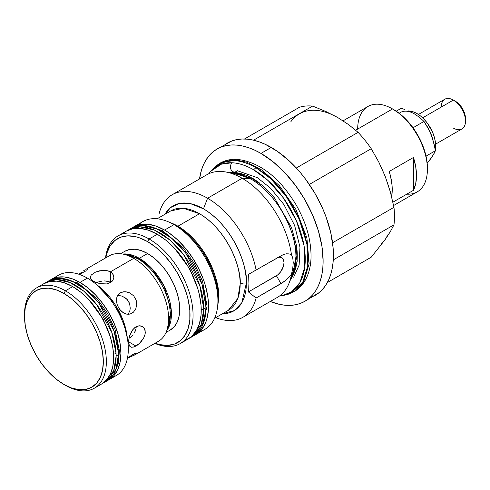 <?xml version="1.0" encoding="UTF-8"?>
<svg xmlns="http://www.w3.org/2000/svg" width="490" height="490" viewBox="0 0 490 490"><rect width="100%" height="100%" fill="white"/><g stroke="black" fill="none" stroke-linecap="round" stroke-linejoin="round"><path stroke-width="0.73" d="M416.996 113.558L415.416 114.47L416.996 113.558A26.368 15.221 -120 0 0 408.66 111.016L413.879 112.063L416.996 113.558L420.628 116.075L424.126 119.315L427.354 123.168L432.499 132.079L434.22 136.796L435.279 141.445L435.641 145.855L435.249 149.995A26.368 15.221 -120 0 0 416.996 113.558M433.411 154.773A26.368 15.221 -120 0 0 434.116 153.499L433.405 154.779M206.021 307.653L203.503 323.118L193.146 336.109A62.169 35.893 -120 0 0 206.021 307.653A62.169 35.893 -120 0 0 178.887 245.086A62.169 35.893 -120 0 0 130.977 228.432A62.169 35.893 -120 0 0 129.862 229.124L130.977 228.432L142.302 225.523L156.751 228.818L172.137 238.679L185.777 253.226L202.143 284.574L206.021 307.653L203.748 308.963A3.534 2.04 180 0 1 201.237 309.564A3.534 2.04 0 0 0 203.748 308.963L206.021 307.653A3.534 2.04 0 0 0 207.056 306.189A3.534 2.04 180 0 1 206.021 307.653M189.563 338.125L190.873 337.426L201.231 324.435L203.748 308.963L199.871 285.891L183.505 254.537L169.859 239.99L154.472 230.129L140.03 226.833L128.705 229.749A62.169 35.893 60 0 1 176.608 246.403A62.169 35.893 60 0 1 203.748 308.963A62.169 35.893 60 0 1 190.873 337.426L193.146 336.109L201.598 327.865L207.056 306.207L202.572 281.37L194.45 263.602L183.156 247.701L162.398 230.539L142.4 225.235L130.977 228.432L128.705 229.749A62.169 35.893 60 0 0 127.48 230.514M197.703 288.396L189.74 268.82L174.575 248.344M118.409 354.736L116.02 369.252L106.416 381.232A57.881 33.418 -120 0 0 118.409 354.736A57.881 33.418 -120 0 0 118.341 352.096A57.881 33.418 60 0 1 118.409 354.736L116.13 356.046A57.881 33.418 -120 0 0 116.069 353.406A3.534 1.929 177.3 0 1 113.527 354.056A3.534 1.929 -2.7 0 0 116.069 353.406A57.881 33.418 60 0 1 116.13 356.046L118.409 354.736M118.145 349.272A3.534 1.929 177.3 0 1 119.376 350.638A3.534 1.929 177.3 0 1 118.341 352.096A57.881 33.418 -120 0 0 92.096 295.403A57.881 33.418 -120 0 0 48.541 280.978A57.881 33.418 -120 0 0 47.426 281.677L48.541 280.978L59.008 278.271L72.232 281.211L86.228 289.988L98.662 302.9L114.023 330.934L118.341 352.096A3.534 1.929 -2.7 0 0 119.376 350.638A3.534 1.929 -2.7 0 0 118.145 349.272M102.833 383.241L104.143 382.543L113.747 370.562L116.13 356.046A57.881 33.418 60 0 1 104.143 382.543L106.416 381.232L114.354 373.484L118.439 363.157L119.376 350.65L115.052 329.556L107.518 313.312L97.161 298.82L77.977 282.963L59.241 277.983L48.541 280.978L46.262 282.295A57.881 33.418 60 0 1 89.817 296.713A57.881 33.418 60 0 1 116.069 353.406L111.751 332.245L96.389 304.21L83.949 291.299L69.96 282.522L56.736 279.582L46.262 282.295A57.881 33.418 60 0 0 45.043 283.061M110.305 336.906L103.016 318.904L88.868 299.782M237.619 159.409A5.678 4.349 92.7 0 0 235.09 159.82A5.678 4.349 92.7 0 0 234.11 160.597A73.972 42.71 60 0 1 255.915 167.69L253.575 169.767L255.915 167.69L270.676 178.666L286.08 196.159L299.206 219.177L306.905 244.063L307.763 266.015L302.851 281.848L294.594 291.078L285.223 295.035A73.972 42.71 -120 0 0 305.925 239.261A73.972 42.71 -120 0 0 255.915 167.69A73.972 42.71 -120 0 0 234.11 160.597A73.972 42.71 -120 0 0 212.593 169.228L223.256 162.055L234.11 160.597A5.678 4.349 -87.3 0 1 235.09 159.82L219.869 163.256L235.09 159.82A5.678 4.349 -87.3 0 1 237.619 159.409A5.678 4.349 -87.3 0 1 240.198 161.406M293.651 277.205L299.127 265.139L299.96 247.15L294.649 225.535L283.937 204.593L270.541 188.178L257.348 177.668L237.117 170.643A5.225 4 -87.3 0 1 234.22 172.033A5.225 4 -87.3 0 1 230.643 168.468A5.225 4 -87.3 0 1 232.027 162.76L221.302 164.199L210.767 171.292A73.084 42.195 60 0 1 232.027 162.76A73.084 42.195 60 0 1 253.575 169.767A73.084 42.195 60 0 1 302.985 240.48A73.084 42.195 60 0 1 282.528 295.58A73.084 42.195 60 0 1 279.49 296.027M235.09 159.82L246.844 162.227L261.954 170.091L279.398 185.716L295.96 209.524L306.887 237.797L309.135 263.681L303.69 281.94L294.037 291.715L303.69 281.94L309.135 263.681L306.887 237.797L295.96 209.524L279.398 185.716L261.954 170.091L246.844 162.227L235.09 159.82M208.863 173.699A73.084 42.195 60 0 1 210.767 171.292L208.832 173.711M210.767 171.292L212.593 169.228L219.869 163.256C225.026 160.334 230.747 159.023 237.038 159.33C259.725 162.086 279.435 177.294 296.162 204.955C306.348 222.95 311.303 240.51 311.028 257.654C310.746 266.768 308.639 274.602 304.7 281.162C301.944 285.658 298.386 289.174 294.037 291.715L285.223 295.035L282.528 295.58L291.783 291.673L299.941 282.552L304.798 266.915L303.953 245.221L296.346 220.641L283.379 197.899L268.159 180.614L253.575 169.767A73.084 42.195 -120 0 0 232.027 162.76A5.225 4 92.7 0 0 230.643 168.468A5.225 4 92.7 0 0 234.22 172.033L247.811 175.714L262.854 185.747L274.48 197.899L291.526 227.587L296.401 245.196L297.228 261.188L291.801 277.879L290.625 279.367M292.977 273.622L295.929 256.827A5.145 2.971 180 0 1 297.265 255.498L291.299 277.726A62.812 36.266 60 0 0 297.265 255.498A5.145 2.971 0 0 0 295.929 256.827A63.498 36.664 -120 0 0 251.027 179.058L242.158 178.268A70.744 40.842 60 0 1 291.452 254.635L292.757 257.942L293.24 262.622L292.763 268.232L291.452 274.339A70.744 40.842 60 0 1 288.892 283.618L292.977 273.622A63.498 36.664 -120 0 0 295.929 256.827C297.736 242.703 284.261 198.952 251.027 179.058A63.498 36.664 -120 0 0 235.01 173.221L224.31 171.763A70.744 40.842 60 0 1 242.158 178.268A70.744 40.842 -120 0 0 206.786 174.765L172.211 194.726A70.744 40.842 60 0 1 207.582 198.23L242.158 178.268L207.582 198.23L203.466 208.832A60.668 35.029 60 0 1 246.366 283.134L241.797 302.74L234.349 310.574L222.448 313.747A60.668 35.029 60 0 0 246.366 283.134A6.431 3.712 0 0 0 240.155 284.096A6.431 3.712 180 0 1 246.366 283.134C248.087 269.641 235.218 227.838 203.466 208.832L207.582 198.23A70.744 40.842 -120 0 0 159.054 213.952A70.744 40.842 60 0 1 172.211 194.726M170.802 210.884L183.395 208.275L199.528 213.732C229.596 231.733 241.784 271.313 240.155 284.096A57.453 33.167 -120 0 1 228.254 310.397L237.828 298.392L240.155 284.096A57.453 33.167 -120 0 0 199.528 213.732L177.925 226.202A57.453 33.167 60 0 1 218.546 296.566L217.719 305.521A57.453 33.167 60 0 0 218.546 296.566A2.144 1.237 0 0 0 217.921 297.442A2.144 1.237 180 0 1 218.546 296.566C220.182 283.79 207.993 244.204 177.925 226.202L199.528 213.732A57.453 33.167 -120 0 0 170.802 210.884L157.112 218.791M170.33 315.076C169.883 287.005 147.306 262.695 137.788 258.714A4.288 2.475 120 0 0 139.301 258.304L151.061 267.669L163.966 285.86L171.316 310.629L166.931 330.309A45.448 26.24 60 0 0 167.231 293.179A45.448 26.24 60 0 0 139.301 258.304A4.288 2.475 -60 0 1 137.788 258.714A46.023 26.57 -120 0 0 126.175 254.482L137.788 258.714A46.023 26.57 -120 0 1 170.33 315.076L168.627 318.739L170.33 315.076L168.186 327.247A46.023 26.57 -120 0 0 170.33 315.076M96.499 284.568L114.666 303.855L122.923 319.872L127.296 337.904A49.306 28.469 60 0 0 96.499 284.568M393.617 205.518L417.192 191.902A49.306 28.469 -120 0 0 424.75 152.396A49.306 28.469 -120 0 0 392.545 108.945L355.685 130.224L392.545 108.945A49.306 28.469 60 0 1 427.409 169.332A49.306 28.469 60 0 1 406.761 194.169M389.207 171.469L413.462 157.468A49.306 28.469 60 0 1 413.462 190.304L392.907 202.174L413.462 190.304L413.462 157.468L415.728 166.796L416.494 175.634L415.728 183.585L413.462 190.304L413.462 157.468L389.207 171.469A49.306 28.469 -120 0 1 391.632 196.766L392.239 189.636L392.049 185.306L390.524 176.173L389.207 171.469M393.758 109.65L392.545 108.945L393.758 109.65A47.591 27.477 -120 0 1 427.409 167.935L426.759 159.979L424.842 151.582L421.737 143.074L417.554 134.768L412.451 126.99L406.633 120.038L400.318 114.182L392.545 108.945A49.306 28.469 -120 0 0 367.892 106.508L343.092 120.822M310.703 297.454L315.223 295.335A87.894 50.746 -120 0 0 328.692 224.904A87.894 50.746 -120 0 0 271.276 147.453L260.968 153.407A87.894 50.746 60 0 1 318.39 230.857A87.894 50.746 60 0 1 304.915 301.283A87.894 50.746 60 0 1 270.26 301.491L279.012 304.259L284.751 305.203L290.264 305.374L295.495 304.774L300.394 303.408L304.915 301.283L309.012 298.428L312.644 294.87L315.781 290.644L318.39 285.78L320.442 280.335L321.924 274.363L322.818 267.914L323.118 261.048L321.924 246.36L318.39 230.857L312.644 215.135L304.915 199.798L295.495 185.434L284.751 172.596L273.095 161.786L260.968 153.407L271.276 147.453A87.894 50.746 -120 0 0 227.329 143.098L223.238 145.953M252.987 178.495L252.846 178.574A62.812 36.266 60 0 1 259.467 182.966L252.987 178.495M296.769 247.573A62.812 36.266 60 0 1 297.265 255.498L296.769 247.573M242.954 317.257L277.53 297.295A70.744 40.842 -120 0 0 291.452 274.339L289.033 277.187L283.704 281.897L256.105 298.03L248.412 291.93L277.91 274.731L280.641 271.846L283.434 266.309L284.01 262.628L283.434 259.608L281.787 257.716L279.331 257.238L277.91 257.562L248.412 274.425L248.038 283.392L248.412 291.93L276.427 275.754L280.997 283.661L256.105 298.03A70.744 40.842 60 0 1 242.954 317.257A70.744 40.842 60 0 1 215.667 317.661A70.744 40.842 -120 0 0 256.105 298.03L248.412 291.93L248.038 283.392L248.412 274.425L256.105 269.984A70.744 40.842 -120 0 0 207.582 198.23A70.744 40.842 60 0 1 256.105 269.984L283.692 254.39L286.405 253.808L289.026 253.887L291.452 254.635A70.744 40.842 -120 0 0 242.158 178.268L251.027 179.058L235.01 173.221M435.586 144.158L461.948 128.937A17.15 9.904 -120 0 0 464.575 115.193A17.15 9.904 -120 0 0 453.373 100.083L422.637 117.827L453.373 100.083A17.15 9.904 60 0 1 465.5 121.085A17.15 9.904 60 0 1 453.373 128.086M217.921 300.78L217.921 297.442A58.077 33.534 -120 0 0 176.853 226.313L173.962 224.641A62.169 35.893 60 0 1 217.921 300.78A62.169 35.893 60 0 1 199.987 331.338M217.921 297.442C219.569 284.525 207.246 244.51 176.853 226.313L173.962 224.641L164.56 230.067A62.169 35.893 60 0 1 205.175 284.849A62.169 35.893 60 0 1 195.645 334.664A62.169 35.893 60 0 1 194.407 335.325L198.542 332.649L201.114 330.131L205.175 323.7L206.627 319.848L208.311 311.058L208.311 301.111L207.674 295.819L205.175 284.849L203.332 279.282L198.542 268.244L192.448 257.691L185.287 248.026L177.325 239.622L168.872 232.799L164.56 230.067L173.962 224.641A62.169 35.893 -120 0 0 142.878 221.566L133.476 226.993L140.14 224.524L147.741 224.218L155.985 226.092L164.56 230.067A62.169 35.893 60 0 0 133.476 226.993L132.288 227.734A62.169 35.893 60 0 1 133.476 226.993M455.498 101.308L453.373 100.083L459.326 104.395L462.572 108.774L464.741 113.778L465.5 118.635A14.149 8.171 -120 0 0 455.498 101.308L453.373 100.083A17.15 9.904 -120 0 0 444.798 99.231L418.435 114.452M195.645 334.664L205.047 329.243A62.169 35.893 -120 0 0 214.571 279.423A62.169 35.893 -120 0 0 173.962 224.641L176.853 226.313M149.101 238.998A62.169 35.893 60 0 1 189.716 293.779A62.169 35.893 60 0 1 180.185 343.594A62.169 35.893 60 0 1 154.822 343.386A62.169 35.893 -120 0 0 192.968 311.769A62.169 35.893 -120 0 0 149.101 238.998L147.588 241.619A60.025 34.655 60 0 1 189.857 310.666A60.025 34.655 60 0 1 155.122 343.214L159.905 344.642L167.592 345.401L174.514 344.06L180.393 340.66L185.018 335.344L188.203 328.306L189.826 319.823L189.826 310.213L188.203 299.849L186.8 294.514L182.874 283.777L177.594 273.304L171.163 263.491L163.825 254.727L155.863 247.34L147.588 241.619L149.101 238.998A62.169 35.893 -120 0 0 105.515 257.985A62.169 35.893 60 0 1 118.017 235.917A62.169 35.893 60 0 1 149.101 238.998L157.284 234.269L149.101 238.998M180.185 343.594L188.368 338.866A62.169 35.893 -120 0 0 197.899 289.051A62.169 35.893 -120 0 0 157.284 234.269A62.169 35.893 -120 0 0 126.206 231.188L132.864 228.726L140.465 228.42L148.709 230.294L157.284 234.269L165.865 240.198L174.109 247.848L181.71 256.925L188.368 267.081L193.838 277.928L197.899 289.051L199.35 294.582L201.035 305.313L201.035 315.26L199.35 324.049L196.055 331.338L191.265 336.851L185.171 340.366M124.864 251.272L129.734 249.471L135.289 249.245L141.316 250.617L147.588 253.52L153.854 257.856L159.881 263.449L165.436 270.082L170.306 277.512L174.305 285.443L177.276 293.571L179.101 301.589L179.72 309.184L179.101 316.068L177.276 321.973L174.305 326.671L170.306 329.99A45.448 26.24 -120 0 0 177.276 293.571A45.448 26.24 -120 0 0 147.588 253.52L139.301 258.304L147.588 253.52A45.448 26.24 -120 0 0 124.864 251.272L120.601 253.734M126.175 254.482L121.324 253.82A49.306 28.469 60 0 1 133.764 258.353A49.306 28.469 60 0 1 168.627 318.739A49.306 28.469 -120 0 0 133.764 258.353L110.446 271.815L113.006 274.198L113.901 277.205L113.006 280.219L110.452 282.601L106.624 283.912L99.831 283.661L93.774 281.438L93.063 281.854L93.774 281.438L91.213 279.392L90.534 278.283M136.471 353.161L133.488 354.117L127.516 357.865L134.799 353.541L136.753 353.308L135.099 354.772L158.417 341.31A49.306 28.469 -120 0 0 168.627 318.739A49.306 28.469 60 0 1 166.331 331.779L168.186 327.247M136.067 354.148L127.437 358.27M129.746 346.203L128.76 343.6L128.76 339.833L129.734 335.491L131.638 331.295L134.358 327.963L135.963 326.799L139.313 325.776L140.912 325.936L142.37 326.512L144.526 328.79L145.31 332.189L145.114 334.149L143.595 338.18L139.313 343.557L134.37 346.834L131.645 347.288L130.579 346.932L129.127 345.07L128.76 343.6L128.76 339.833L129.734 335.491L132.913 329.476L135.963 326.799L137.635 326.071L139.313 325.776L142.37 326.512L144.526 328.79L145.114 330.382L145.114 334.149L143.595 338.18L140.924 341.928L137.647 344.942L135.963 346.056L128.637 341.824L135.963 346.056L132.913 347.251M118.654 293.988L121.924 292.095L126.004 291.771L130.193 293.1L133.758 295.948L136.067 299.941L136.753 304.449L135.81 308.737L133.501 312.112L130.23 314.004L128.398 314.28L126.536 314.096L122.898 312.461L119.713 309.386L117.41 305.393L116.338 301.105L116.344 299.047L117.508 295.421L118.654 293.988L120.154 292.855L123.909 291.728L128.135 292.23L130.193 293.1L133.758 295.948L136.067 299.941L136.618 302.171L136.753 304.449L135.81 308.737L133.501 312.112L131.945 313.275L130.23 314.004L126.536 314.096L124.681 313.478L121.226 311.077L119.713 309.386L117.41 305.393L116.338 301.105L116.344 299.047L117.508 295.421L118.654 293.988M85.566 271.093L79.325 274.394L85.566 271.093M87.49 269.531L86.712 270.247L87.49 269.531M87.882 268.673L87.875 268.986M86.816 268.845L85.787 269.378L86.816 268.845M84.507 270.18L83 271.227L84.507 270.18M81.322 272.458L79.539 273.806L81.322 272.458M97.62 282.191L99.825 281.548L97.62 282.191M102.11 281.113L99.825 281.548L102.11 281.113M106.6 281.064L104.401 280.935L108.651 281.523L106.6 281.064M110.446 282.314L108.651 281.523L110.446 282.314L108.413 283.49L110.446 282.314L110.446 271.815L110.446 282.314M104.395 270.309L108.639 271.007L110.446 271.815L111.916 272.893L113.674 275.656L113.901 277.205L113.006 280.219L111.922 281.523L108.658 283.41L106.624 283.912L102.116 284.016L95.581 282.338L92.304 280.452L90.546 278.308L90.319 277.205L91.213 275.025L95.562 272.091L99.807 270.756L106.606 270.505L110.446 271.815L133.764 258.353A49.306 28.469 -120 0 0 109.111 255.909L85.793 269.371M90.319 277.205L90.546 276.109M119.413 295.593L117.269 295.568L121.575 296.021L119.413 295.593M130.242 308.247L129.63 303.671L128.674 301.564L127.314 299.666L123.664 296.848M129.911 310.458L128.147 314.421L129.911 310.458L130.242 308.222L129.63 303.671L127.314 299.666L125.63 298.085L121.575 296.021M136.214 326.959L136 328.906L136.214 326.959M135.375 330.909L136 328.906L134.383 332.882L135.375 330.909M133.09 334.774L131.565 336.538L133.09 334.774M129.905 338.118L131.565 336.538L129.905 338.118M135.105 354.766L128.141 357.97M136.753 353.308L136.618 353.651M54.984 277.805A57.881 33.418 60 0 1 87.392 278.124A57.881 33.418 -120 0 0 58.451 275.257L51.04 279.539A57.881 33.418 60 0 0 49.851 280.28L57.244 277.242L64.319 276.96L71.993 278.7L79.98 282.405L87.392 278.124L79.98 282.405A57.881 33.418 60 0 1 117.79 333.408A57.881 33.418 60 0 1 108.921 379.787L116.332 375.505A57.881 33.418 -120 0 0 125.207 329.127A57.881 33.418 -120 0 0 87.392 278.124A57.881 33.418 60 0 1 126.132 332.502A57.881 33.418 60 0 1 112.388 377.233M108.921 379.787A57.881 33.418 60 0 1 107.678 380.442L114.011 375.567L117.79 369.576L120.117 362.055L120.908 353.29L120.117 343.619L117.79 333.408L114.011 323.051L108.921 312.951L102.716 303.494L95.642 295.041L87.961 287.918L79.98 282.405A57.881 33.418 60 0 0 51.04 279.539M24.506 315.321A57.881 33.418 60 0 1 36.487 287.936A57.881 33.418 60 0 1 65.427 290.803L72.704 286.601L80.691 292.12L88.365 299.243L95.44 307.696L101.644 317.152L106.734 327.253L110.513 337.61L112.847 347.82L113.631 357.492L112.847 366.257L110.513 373.778L106.734 379.762L101.644 383.988A57.881 33.418 -120 0 0 110.513 337.61A57.881 33.418 -120 0 0 72.704 286.601L65.427 290.803A57.881 33.418 60 0 1 103.237 341.812A57.881 33.418 60 0 1 94.368 388.19A57.881 33.418 60 0 1 65.427 385.324A57.881 33.418 -120 0 0 106.355 361.694A57.881 33.418 -120 0 0 65.427 290.803L63.914 293.43A55.738 32.181 60 0 1 103.323 361.694A55.738 32.181 60 0 1 63.914 384.448L56.221 379.131L48.829 372.277L42.017 364.137L36.046 355.03L31.14 345.303L27.501 335.332L25.26 325.501L24.5 316.185L25.26 307.745L27.501 300.499L31.14 294.735L36.046 290.668L42.017 288.457L48.829 288.187L56.221 289.866L63.914 293.43L71.601 298.741L78.994 305.601L85.805 313.741L91.777 322.849L96.683 332.575L100.321 342.547L102.563 352.377L103.323 361.694L102.563 370.134L100.321 377.374L96.683 383.143L91.777 387.21L85.805 389.421L78.994 389.691L71.601 388.013L63.914 384.448A55.738 32.181 60 0 1 63.908 384.448A55.738 32.181 60 0 1 24.5 316.185A55.738 32.181 60 0 1 63.914 293.43L65.427 290.803A57.881 33.418 -120 0 0 24.5 314.433L24.5 316.185M72.704 286.601A57.881 33.418 -120 0 0 43.763 283.735L49.968 281.438L57.042 281.156L64.717 282.901L72.704 286.601M111.114 298.863L110.85 299.268L111.114 298.863M131.645 347.288L130.579 346.932M106.63 294.778L107.592 294.613M91.213 275.025L95.562 272.091L102.104 270.4M78.933 274.259L79.539 273.806M122.892 254.034L139.301 258.304A45.448 26.24 60 0 0 122.892 254.034M105.816 257.814L106.967 252.956L110.152 245.919L114.776 240.596L120.663 237.197L127.578 235.855L135.264 236.615L139.307 237.779L147.588 241.619A60.025 34.655 60 0 0 105.816 257.814M123.309 233.209L126.206 231.188L118.017 235.917M441.245 107.083A17.15 9.904 60 0 1 453.373 100.083M138.535 224.898A62.169 35.893 60 0 1 173.962 224.641M169.754 222.448L177.925 226.202A57.453 33.167 60 0 0 169.754 222.448M164.995 214.24L170.606 207.552L179.15 203.522L190.445 203.65L203.466 208.832A60.668 35.029 60 0 0 164.995 214.24M291.452 274.339L286.405 279.729L280.997 283.661L276.427 275.754A10.719 6.186 120 0 0 284.01 262.628A10.719 6.186 120 0 0 276.427 258.248L283.692 254.39L286.405 253.808L289.026 253.887L291.452 254.635L292.757 257.942L293.24 262.622L292.763 268.232M430.006 159.483L432.578 155.82M432.578 138.407L430.006 131.779M416.941 115.53L414.362 113.845L419.648 117.441L423.985 121.434L428.089 127.939L431.439 135.081L434.691 146.724L435.365 150.755L434.691 152.329L431.439 157.835L427.182 163.286L432.762 155.845L435.365 150.755L426.031 156.145L435.365 150.755L433.84 142.762L429.865 131.418L423.985 121.434L413.021 127.768L423.985 121.434L419.648 117.441L414.369 113.845A27.869 16.09 -120 0 0 399.215 113.313M411.355 112.247L408.146 110.801L411.355 112.247M404.765 109.49L401.237 108.296L404.765 109.49M230.619 172.621L252.846 178.574A62.812 36.266 60 0 0 230.619 172.621M396.232 111.181L401.237 108.296L396.232 111.181M199.516 178.96L201.494 169.999L203.552 164.554L206.161 159.697L209.291 155.465L212.93 151.906L217.021 149.052L221.541 146.933L226.441 145.567L231.672 144.967L237.185 145.138L242.93 146.081L248.846 147.784L254.88 150.234L260.968 153.407A87.894 50.746 60 0 0 217.021 149.052A87.894 50.746 60 0 0 199.516 178.96M357.682 129.078A49.306 28.469 60 0 1 392.545 108.945M304.915 301.283L319.321 292.481L322.953 288.922L326.089 284.69L328.692 279.833L330.75 274.388L332.232 268.41L333.127 261.96L333.127 247.891L330.75 232.719L326.089 217.033L322.953 209.181L315.223 193.844L305.803 179.481L300.572 172.841L289.321 160.959L277.371 151.318L265.188 144.281L259.155 141.831L253.238 140.128L247.493 139.185L241.98 139.013L236.75 139.613L231.85 140.979L217.021 149.052M393.972 207.307L332.575 242.758L393.972 207.307L390.267 191.627L385.232 176.492L378.825 162.141L371.236 148.703L309.331 184.448L371.236 148.703A83.606 48.271 -120 0 0 358.086 132.343L296.321 167.996L358.086 132.343L348.727 124.699L337.971 117.698L325.844 111.487L312.608 106.085L253.532 140.195L312.608 106.085A83.606 48.271 -120 0 0 299.457 107.261L244.492 138.995L299.457 107.261A83.606 48.271 60 0 1 312.608 106.085L325.844 111.487L337.971 117.698L348.727 124.699L358.086 132.343A83.606 48.271 60 0 1 371.236 148.703L378.825 162.141L385.232 176.492L390.267 191.627L393.972 207.307A83.606 48.271 60 0 1 393.972 224.843A83.606 48.271 -120 0 0 393.972 207.307M333.28 259.884L393.972 224.843L333.28 259.884M327.357 282.528L371.236 257.189L385.232 239.5L390.267 231.758L393.972 224.843L390.267 231.758L385.232 239.5L371.236 257.189L327.357 282.528M345.095 122.347L337.971 117.698A77.175 44.553 -120 0 0 290.717 121.918M381.269 244.063L385.232 239.5L388.386 233.932M388.386 185.704L385.232 176.492L381.269 167.347M127.443 230.527L128.705 229.749M45.007 283.079L46.262 282.295M228.861 172.382L234.226 172.033M279.459 296.052L282.528 295.58M427.409 169.332L427.409 167.935M228.254 310.397L214.565 318.298M465.5 121.085L465.5 118.635M170.306 329.99L166.049 332.447M94.368 388.19L101.644 383.988M36.487 287.936L43.763 283.735"/></g></svg>
